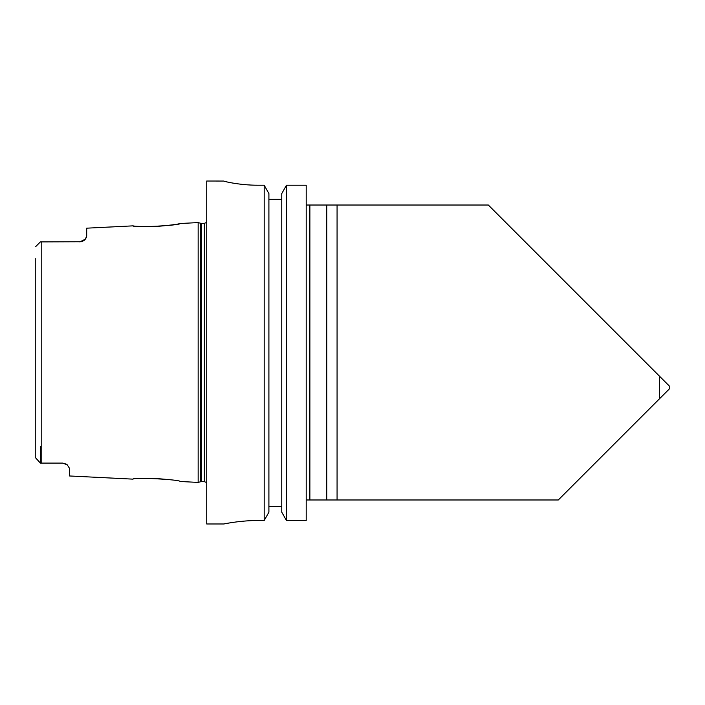 <?xml version="1.0" encoding="UTF-8"?>
<svg xmlns="http://www.w3.org/2000/svg" width="705" height="705" viewBox="0 0 705 705"><rect width="100%" height="100%" fill="white"/><g stroke="black" fill="none" stroke-linecap="round" stroke-linejoin="round"><path stroke-width="1.06" d="M337.069 499.977L558.289 499.977L669.75 388.517L669.75 386.455L488.318 205.023L306.199 205.023L306.199 499.977L337.069 499.977L337.069 205.023M306.199 499.977L306.199 520.519L286.468 520.519L281.762 512.191L281.762 193.584L286.468 185.212L306.199 185.212L306.199 205.023M268.905 506.498L281.762 506.498M258.18 520.519C239.832 520.44 223.45 524.088 223.882 523.982C223.45 524.088 239.832 520.44 258.18 520.519L264.19 520.519L268.905 512.191L268.905 193.584L264.19 185.212L258.18 185.212C239.806 185.3 223.459 181.308 223.882 181.044L206.732 181.018L206.732 523.982L223.882 523.982M326.776 205.023L326.776 499.977L326.776 205.023M309.874 205.023L309.874 499.977M268.905 199.312L281.762 199.312L268.905 199.312M306.199 185.212L286.468 185.212L286.468 520.519M223.882 181.044C223.459 181.308 239.806 185.3 258.18 185.212M264.19 185.212L264.19 520.519M67.178 464.78L62.692 463.106L66.288 464.128A6.856 6.856 0 0 1 67.178 464.78L69.548 468.393L69.548 475.972L133.06 479.144C132.699 477.091 180.542 479.55 180.127 481.497L198.158 482.405L198.158 222.595L180.127 223.503C178.242 224.243 170.293 225.239 156.281 226.508C142.542 226.622 134.805 226.402 133.06 225.856C132.699 227.909 180.542 225.45 180.127 223.503M168.284 479.55L156.281 478.492M35.25 258.629L35.25 457.439L40.397 463.106L62.692 463.106A6.856 6.856 0 0 1 62.992 463.114M81.216 241.753A6.856 6.856 0 0 0 81.304 241.736A6.856 6.856 0 0 1 81.216 241.753L40.397 241.894L35.647 246.635M40.397 446.371L40.397 463.106L35.25 457.439L35.25 446.371L35.25 457.439M79.832 241.894L85.27 239.224A6.856 6.856 0 0 1 83.736 240.678A6.856 6.856 0 0 0 85.27 239.224L86.697 236.166L86.697 228.173L133.06 225.856M86.451 237.285L85.27 239.224M83.736 240.678L81.304 241.736M659.457 376.162L659.457 398.81M41.771 241.894L41.771 463.106M200.608 481.744L201.498 481.63L201.498 223.37L200.608 223.256L200.608 481.744L198.158 482.405M201.498 223.37L204.335 223.37L204.335 481.63L206.732 482.608M200.608 223.256L198.158 222.595M201.498 481.63L204.335 481.63M204.335 223.37L206.732 222.392"/></g></svg>
